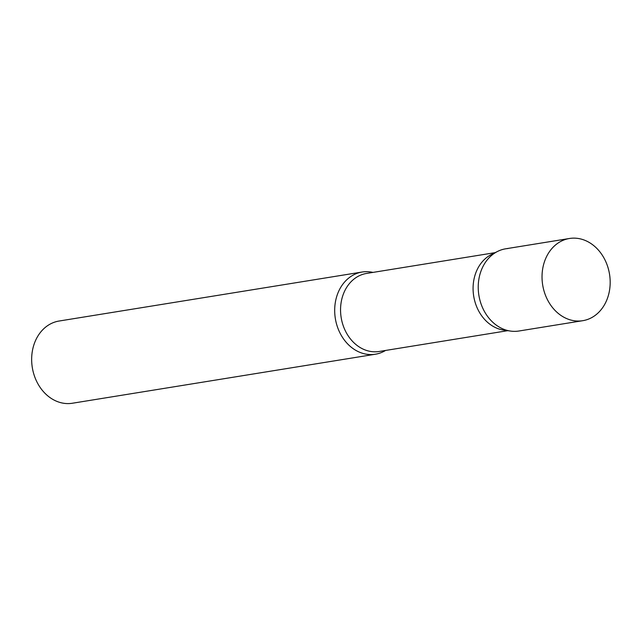 <?xml version="1.0" encoding="UTF-8"?>
<svg xmlns="http://www.w3.org/2000/svg" width="642" height="642" viewBox="0 0 642 642"><rect width="100%" height="100%" fill="white"/><g stroke="black" fill="none" stroke-linecap="round" stroke-linejoin="round"><path stroke-width="0.96" d="M569.454 238.487L505.655 248.807A41.634 33.857 80.8 0 0 478.507 292.495A41.634 33.857 80.8 0 0 518.953 331.007L582.751 320.695A41.634 33.857 80.8 0 0 609.9 277.007A41.634 33.857 80.8 0 0 569.454 238.487A41.634 33.857 80.8 0 0 542.305 282.175A41.634 33.857 80.8 0 0 582.751 320.695M516.658 331.28A41.634 33.857 -99.2 0 1 510.518 331.071L503.729 330.1A39.523 32.14 -99.2 0 1 473.7 296.155A39.523 32.14 -99.2 0 1 491.499 254.465L497.63 251.407A41.634 33.857 -99.2 0 1 507.958 248.534M510.518 331.071A41.634 33.857 -99.2 0 1 478.884 295.312A41.634 33.857 -99.2 0 1 497.63 251.407M385.577 350.444A41.634 33.857 -99.2 0 1 375.409 354.224A41.634 33.857 -99.2 0 1 373.114 354.496A41.634 33.857 -99.2 0 1 335.132 317.124A41.634 33.857 -99.2 0 1 362.112 272.023A41.634 33.857 -99.2 0 1 364.415 271.751A41.634 33.857 -99.2 0 1 372.954 272.409M375.409 354.224L72.377 403.24A41.634 33.857 -99.2 0 1 70.074 403.513A41.634 33.857 -99.2 0 1 32.1 366.133A41.634 33.857 -99.2 0 1 59.08 321.032L362.112 272.023M507.774 330.678L379.205 351.479A39.523 32.14 -99.2 0 1 377.023 351.736A39.523 32.14 -99.2 0 1 340.974 316.249A39.523 32.14 -99.2 0 1 366.59 273.436L495.151 252.643"/></g></svg>
